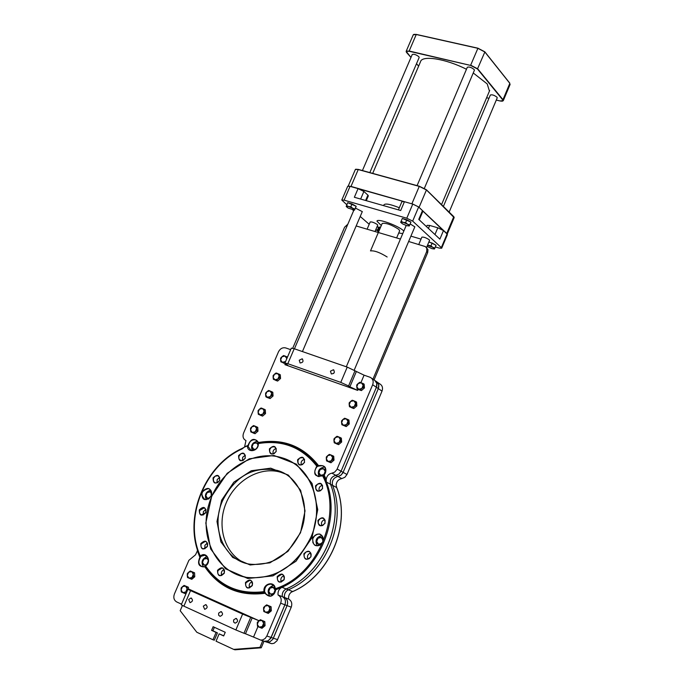 <?xml version="1.0" encoding="UTF-8"?>
<svg xmlns="http://www.w3.org/2000/svg" width="684" height="684" viewBox="0 0 684 684"><rect width="100%" height="100%" fill="white"/><g stroke="black" fill="none" stroke-linecap="round" stroke-linejoin="round"><path stroke-width="1.03" d="M221.625 500.226L216.99 521.473L220.881 541.873L232.671 557.426L250.164 564.975L269.932 562.838L287.973 551.33L300.532 532.733L305.038 510.897L300.635 490.308L288.34 475.098L270.727 468.172L251.31 470.737L233.843 482.169L221.625 500.226M300.25 532.631C288.562 555.947 271.548 566.438 249.19 564.095C223.668 559.991 210.433 527.193 222.599 500.645C235.339 475.97 253.533 465.881 277.191 470.395C299.917 476.44 311.656 506.998 300.25 532.631M310.964 537.034C296.24 566.549 274.729 579.998 246.437 577.381C216.135 572.294 198.728 536.572 209.09 503.723C218.923 470.737 253.593 448.644 282.141 457.835C310.673 465.847 325.387 504.484 310.964 537.034M285.245 473.935L280.816 472.276C260.176 465.992 235.27 480.279 226.002 503.347C216.486 526.321 224.583 553.621 244.256 562.804M211.715 496.165L205.807 523.08L210.672 548.97L225.575 568.806L247.788 578.502L272.993 575.877L296.018 561.231L312.049 537.496L317.744 509.64L312.058 483.434L296.334 464.154L273.916 455.459L249.301 458.793L227.191 473.302L211.715 496.165M290.101 461.196C313.776 473.14 323.823 507.93 311.049 537.068C296.326 566.583 274.823 580.032 246.522 577.416L237.63 574.936M200.668 556.417L204.764 555.237C208.022 556.4 209.056 558.948 207.868 562.889L205.568 565.959C212.211 561.632 206.363 550.68 200.301 556.049L200.403 556.844L200.301 556.049C183.329 518.968 204.371 465.761 241.999 448.969L244.402 447.122L247.411 445.917L247.959 446.293L248.497 445.523L247.736 446.011L251.019 450.371C253.849 450.936 256.038 449.721 257.594 446.738L258.492 443.01C282.672 438.983 302.379 446.584 317.624 465.813L316.795 466.155C312.742 474.012 314.683 477.244 322.634 475.842L323.6 475.577L322.634 475.842C343.291 514.351 318.026 575.398 275.25 588.727C274.823 580.331 262.476 583.563 264.058 591.634L265.033 593.293C269.71 598.141 273.309 596.952 275.814 589.728L275.618 589.659M199.275 509.922C199.326 515.796 201.515 516.711 205.841 512.675C205.781 506.801 203.593 505.886 199.275 509.922M217.546 570.285C217.623 576.33 219.872 577.313 224.284 573.235C224.198 567.181 221.949 566.198 217.546 570.285M303.893 553.758C304.081 559.922 306.441 560.906 310.981 556.733C310.793 550.577 308.424 549.585 303.893 553.758M315.512 485.862C315.709 491.873 318.06 492.796 322.566 488.632C322.352 482.622 320.001 481.698 315.512 485.862M213.066 477.885C213.134 483.708 215.332 484.597 219.658 480.553C219.573 474.73 217.384 473.841 213.066 477.885M297.583 459.785C297.754 465.71 300.071 466.599 304.517 462.469C304.329 456.544 302.02 455.655 297.583 459.785M269.393 448.901C269.53 454.749 271.796 455.621 276.191 451.526C276.045 445.677 273.78 444.805 269.393 448.901M238.588 455.629C238.682 461.435 240.905 462.307 245.248 458.246C245.146 452.432 242.923 451.56 238.588 455.629M277.2 576.595C277.353 582.759 279.688 583.768 284.202 579.613C284.048 573.44 281.714 572.44 277.2 576.595M317.949 520.362C318.154 526.466 320.522 527.424 325.054 523.243C324.849 517.138 322.472 516.181 317.949 520.362M245.479 582.529C245.59 588.659 247.873 589.659 252.345 585.538C252.225 579.408 249.934 578.408 245.479 582.529M200.797 543.635C200.848 549.594 203.054 550.543 207.414 546.49C207.355 540.531 205.149 539.582 200.797 543.635M182.423 605.477L180.183 610.709L196.804 632.247L212.972 639.771L216.084 632.443L211.578 630.366L213.134 626.715L225.25 632.29L223.685 635.958L219.154 633.863L216.041 641.19L233.672 649.39L259.954 647.389L261.245 647.799L234.988 649.8L233.672 649.39M214.4 627.296L212.912 630.793L217.418 632.88L214.314 640.19L212.972 639.771M217.418 632.88L216.084 632.443M212.912 630.793L211.578 630.366M219.154 633.863L223.753 635.804M262.75 640.754L259.954 647.389M263.998 641.276L261.245 647.799M299.233 360.237L302.123 358.818C303.764 361.203 303.089 362.588 300.088 362.973L299.233 360.237M333.621 373.455L334.331 372.387M330.449 371.173L333.399 369.745C335.092 372.173 334.399 373.575 331.338 373.951L330.449 371.173M374.054 379.936L427.697 252.558L427.97 249.711L426.235 247.334M408.647 241.486L425.439 246.616L426.825 248.395L426.662 251.626L427.697 252.558M356.167 225.951L400.439 239.058M292.701 348.25L344.599 227.199L347.823 224.224M372.934 379.175L426.662 251.626M368.334 195.898L367.906 195.12L365.615 200.489M360.639 199.061L363.888 191.477L367.906 195.12M346.814 204.755L341.786 200.053L344.112 200.155L350.046 186.347L347.711 186.279L341.812 200.002M350.046 186.347L358.074 188.622L354.363 197.266L400.696 210.527L404.432 201.72L412.768 204.08L406.783 218.213L412.666 221.103L441.325 247.625L441.684 248.224L439.154 248.07L435.366 246.95M363.888 191.477L358.074 188.622M344.112 200.155L406.783 218.213M369.198 224.292L360.229 216.469M353.619 210.698L352.782 209.971M404.432 201.72L401.91 201.652L398.421 209.877M412.666 221.103L418.651 206.978L412.768 204.08M418.651 206.978L422.473 210.621L418.762 219.402L439.872 239.135L443.471 230.576L447.062 233.988L441.325 247.625M422.84 211.356L422.473 210.621M428.406 228.422L429.663 225.446L427.158 225.335L426.577 226.703M429.663 225.446L437.803 227.789L434.964 234.544M443.471 230.576L437.803 227.789M447.387 234.655L447.062 233.988M377.559 232.286L379.808 227.002L380.578 227.233M402.183 233.586L402.696 233.731M410.904 236.142L421.028 239.126M355.526 208.15L362.298 211.621M418.77 244.487L421.866 237.151C423.618 236.861 426.072 237.733 429.236 239.776L429.552 240.375M410.143 223.924L414.837 226.849M367.103 229.191L370.189 221.967C371.848 221.702 374.233 222.556 377.354 224.557L377.713 225.19M377.363 382.228L379.646 383.801C382.33 385.349 383.117 387.785 382.014 391.128L346.985 474.499L344.873 477.295L341.82 478.586C338.589 479.245 336.69 481.314 336.126 484.802L336.648 487.538C351.627 524.577 329.209 576.997 291.427 592.053M205.73 512.632L201.276 514.958L199.634 513.248L199.591 510.572L204.225 507.819L205.858 509.529L205.73 512.632M205.79 509.366L203.37 511.658L203.293 514.984M207.303 546.439L203.319 548.901C201.173 548.123 200.498 546.439 201.284 543.84L205.294 541.386C207.423 542.173 208.09 543.857 207.303 546.439M207.295 542.976L204.867 545.37L204.909 548.773M224.164 573.175L220.214 575.654C217.965 574.893 217.247 573.166 218.042 570.49L222.018 568.011C224.241 568.78 224.959 570.499 224.164 573.175M224.07 569.515C221.548 570.849 220.77 572.85 221.736 575.526M252.216 585.47L248.241 587.984C245.932 587.214 245.171 585.461 245.975 582.734L249.976 580.229C252.268 581.007 253.012 582.759 252.216 585.47M252.054 581.682C249.386 583.033 248.591 585.094 249.669 587.881M310.835 556.673L309.074 558.742L306.62 559.204C304.346 558.366 303.611 556.631 304.389 553.972L306.167 551.894L308.638 551.458C310.887 552.296 311.613 554.031 310.835 556.673M310.656 552.928C307.732 554.134 306.817 556.22 307.92 559.196M324.909 523.192L322.72 525.483L320.129 525.568L318.231 523.354L318.445 520.575L320.642 518.284L323.241 518.216L325.122 520.43L324.909 523.192M324.797 519.626C321.848 520.712 320.856 522.747 321.839 525.748M322.412 488.598L320.522 490.736L317.932 491.069L315.905 489.163L315.846 486.512L317.564 484.144L320.505 483.614L322.515 485.52L322.412 488.598M322.386 485.238C319.496 486.23 318.47 488.205 319.3 491.155M284.065 579.545L279.995 582.075C277.67 581.28 276.909 579.528 277.704 576.8L281.799 574.286C284.099 575.082 284.86 576.843 284.065 579.545M283.869 575.723C281.047 577.022 280.209 579.117 281.338 582.016M219.538 480.519L217.751 482.571L215.349 482.947L213.579 481.493L213.391 478.526L215.024 476.244L217.768 475.679L219.684 477.5L219.538 480.519M219.641 477.398L217.161 479.604L216.99 482.904M245.128 458.22L243.282 460.306L240.802 460.64L238.921 458.802L238.913 456.262L240.922 453.74L243.41 453.424L245.274 455.262L245.128 458.22M245.24 455.176L242.658 457.314L242.41 460.665M304.371 462.435L302.465 464.581L299.874 464.881L298.113 463.376L297.916 460.426L299.643 458.066L302.593 457.57L304.5 459.451L304.371 462.435M304.423 459.263C301.661 460.221 300.627 462.127 301.328 464.975M276.054 451.5L274.164 453.62L271.616 453.928L269.744 452.073L269.727 449.533L271.437 447.199L274.344 446.695L276.199 448.559L276.054 451.5M276.156 448.439C273.54 449.422 272.54 451.269 273.155 453.996M210.672 490.137C205.781 491.762 204.311 494.942 206.243 499.696M321.899 535.581C316.273 537.094 314.7 540.505 317.196 545.806M275.643 589.693L274.241 593.755L271.138 595.926L269.111 596.046L265.033 593.293C239.314 596.559 219.256 587.744 204.858 566.856L205.568 565.959C219.684 586.162 239.186 594.721 264.058 591.634L264.588 591.592C264.597 586.752 266.769 584.256 271.112 584.119L273.814 585.675L275.079 588.787M265.537 593.165L264.793 591.993L264.426 592.481C246.231 595.14 230.346 590.848 216.743 579.604L205.26 566.48L205.533 565.719C209.458 561.179 209.193 557.682 204.764 555.237L206.226 555.81M272.805 584.786L271.112 584.119C273.856 585.282 275.165 586.846 275.036 588.83L275.712 589.642C316.282 576.886 342.239 521.191 326.362 482.04L323.6 475.577L324.242 475.141C327.397 468.078 325.498 464.898 318.547 465.616L317.564 466.394L318.838 466.052L318.547 465.616C303.106 446.036 283.099 438.324 258.543 442.488C254.362 437.563 250.84 438.547 247.976 445.446L244.607 446.797L245.975 440.564C243.196 439.094 242.384 436.597 243.564 433.083L278.491 351.798C280.226 348.532 282.646 347.25 285.741 347.942L290.674 349.661M371.694 378.312L374.02 379.919C376.713 381.475 377.508 383.929 376.397 387.289L341.085 471.216L338.956 474.029L335.887 475.329C331.415 476.628 329.628 479.604 330.509 484.255C345.317 521.071 323.506 573.166 286.151 588.95L281.945 587.291L275.891 589.711M273.566 585.41C268.017 587.488 266.751 591.053 269.77 596.106M205.516 565.788L204.858 566.856C198.787 566.985 197.129 563.804 199.865 557.323L200.292 557.631L200.643 556.742M200.104 556.708L199.865 557.323L197.402 550.825L195.513 554.827L188.887 560.307L174.403 594.003C173.189 597.628 173.958 600.278 176.703 601.946L181.534 604.16M187.903 589.3L181.269 604.784L183.885 606.169L190.545 590.625L187.912 589.292L191.298 590.369L188.673 589.044L259.031 620.721L242.606 614.078L235.877 629.955L243.966 633.273L250.677 617.413M281.945 587.291C278.978 588.95 277.687 591.523 278.063 595.012C281.004 596.722 281.876 599.458 280.671 603.202L266.846 636.017L265.187 638.446L262.81 639.873L260.715 640.087L253.533 637.069L257.945 626.621M197.351 549.397L197.402 550.825M197.026 548.064L199.993 556.417M207.141 556.605C202.011 558.691 200.78 562.111 203.422 566.874M258.458 443.018L258.543 442.488L258.543 443.001M258.116 443.634L258.407 443.044M244.402 447.122L243.059 447.969M257.577 441.24C252.302 442.3 250.524 445.404 252.251 450.551M322.566 475.662L318.094 476.483C314.076 474.029 313.768 470.72 317.162 466.539L316.795 466.155C301.712 447.122 282.21 439.598 258.278 443.574C259.099 451.175 247.403 453.672 247.411 445.917M318.838 466.052L322.643 465.684C325.593 467.044 326.507 469.506 325.387 473.063L324.122 474.97L326.183 479.458C326.764 475.936 328.679 473.832 331.937 473.166L334.621 472.157L336.947 469.498L372.66 384.733C373.78 381.364 372.985 378.902 370.283 377.346L364.076 375.165L347.241 367.111L340.777 382.382L348.575 385.956L355.022 370.702M324.131 475.021L322.583 475.602M356.33 371.6L349.892 386.828L357.655 390.384L284.895 364.649L287.759 365.265L284.92 363.067L287.81 363.691L294.223 348.729L291.316 348.156L284.937 363.033M330.509 484.255L326.362 482.04L326.183 479.458M324.661 467.018C318.949 467.959 317.094 471.173 319.095 476.662M216.024 578.989L205.285 566.523L216.743 579.604M190.545 590.625L242.606 614.078M252.174 617.934L245.479 633.769L243.966 633.273M245.479 633.769L253.533 637.069M349.892 386.828L348.575 385.956M340.777 382.382L287.81 363.691M294.223 348.729L347.241 367.111M203.31 606.152L204.696 609.341C207.603 608.127 207.91 606.563 205.627 604.647L203.31 606.152M188.664 599.5L190.024 602.664C192.905 601.467 193.221 599.911 190.973 598.004L188.664 599.5M233.629 619.926L233.612 622.038L235.091 623.167C238.032 621.91 238.323 620.32 235.954 618.404L233.629 619.926M218.649 613.12L218.632 615.215L220.077 616.335C223.001 615.104 223.3 613.522 220.975 611.607L218.649 613.12M235.877 629.955L183.885 606.169M376.696 381.672L378.705 384.682L378.329 388.606L343.12 472.345L341 475.158L337.93 476.449C333.467 477.748 331.68 480.715 332.561 485.358C347.361 522.097 325.618 574.073 288.332 589.813C285.382 591.455 284.099 594.011 284.484 597.483C287.408 599.184 288.28 601.894 287.083 605.614C288.263 601.886 287.391 599.175 284.467 597.474C284.082 594.003 285.365 591.446 288.315 589.805L286.168 588.958C283.193 590.6 281.911 593.165 282.295 596.636C285.228 598.346 286.092 601.065 284.895 604.793L270.599 638.523L267.632 641.113L265.563 641.541L263.562 641.105M282.295 596.636L278.063 595.012M288.332 589.813L292.478 591.446C289.537 593.079 288.263 595.627 288.648 599.081C291.572 600.774 292.436 603.476 291.247 607.178L277.071 640.686L274.122 643.259L272.061 643.678L270.077 643.242M265.811 641.84L265.178 641.558M265.785 641.831L267.777 642.267L269.847 641.849L272.805 639.258L273.352 638.206L271.163 637.471L284.912 604.793L287.066 605.605L272.831 639.266L269.864 641.849L266.29 642.028M284.484 597.483L288.648 599.081M284.467 597.474L282.312 596.645C285.245 598.355 286.109 601.065 284.912 604.793M330.526 484.263L332.544 485.349C331.663 480.707 333.45 477.74 337.913 476.44L340.581 475.44L342.641 473.251L343.103 472.336L341.102 471.225L338.973 474.038L335.904 475.337C331.432 476.637 329.645 479.612 330.526 484.263C345.334 521.08 323.523 573.175 286.168 588.958C283.21 590.608 281.928 593.173 282.312 596.645M374.772 380.347L376.79 383.365L376.414 387.298L378.312 388.597C379.423 385.246 378.637 382.792 375.943 381.244L375.439 380.902M262.955 640.822L263.588 641.113M271.163 637.471L268.145 640.882L264.067 641.301M337.161 469.027L341.085 471.216L376.414 387.298M291.247 607.178L287.083 605.614L273.352 638.206M336.648 487.538L332.561 485.358C347.344 522.089 325.601 574.064 288.315 589.805M378.312 388.597L343.103 472.336L346.985 474.499M383.604 205.636L383.963 204.79C385.391 203.233 390.513 204.225 399.319 207.756M417.095 185.638L467.309 67.28C469.07 66.613 471.344 67.357 474.149 69.511L474.38 70.272M443.386 206.448L490.334 95.042C492.053 94.435 494.276 95.161 496.994 97.213L497.2 97.906M473.243 72.966L487.23 83.935L489.428 91.092M372.694 173.385L420.515 61.748C421.823 54.976 445.968 58.764 466.462 69.272M362.426 170.555L412.238 54.515C413.897 53.891 416.111 54.626 418.882 56.721L419.155 57.516M387.153 256.987C379.885 252.456 374.328 250.429 370.497 250.908M370.54 250.814L382.202 223.429C386.092 222.779 391.65 224.779 398.858 229.414L399.644 230.841M403.842 231.012L403.628 230.807C398.285 225.609 377.004 217.965 376.961 221.214L381.304 225.54M398.746 232.953L402.739 233.62M375.071 231.389L375.849 231.782M375.713 229.901L377.457 230.038L378.209 230.756M378.141 230.918L375.696 229.927M377.012 226.84L378.611 227.31L377.457 230.038M378.611 227.31L379.475 227.789M377.123 226.575L379.569 227.567M434.494 248.882L432.784 247.317L434.896 248.061L434.494 248.882M427.013 246.385L432.049 248.685L434.434 248.985M427.543 245.128L430.971 245.838L432.784 247.317L427.483 245.274M428.834 242.076L432.143 243.051L430.971 245.838M432.143 243.051L436.067 245.282L434.896 248.061M428.928 241.854L435.888 245.18M346.241 206.559L348.147 208.073L354.5 210.116L356.108 206.568M352.739 208.278L354.945 209.065L354.654 209.962L352.739 208.278L348.507 206.491L350.841 206.756L352.739 208.278M346.497 205.491L348.507 206.491L346.215 206.388L347.694 202.686L352.046 203.943L350.841 206.756M352.046 203.943L356.142 206.26L354.945 209.065M356.142 206.26L356.013 206.79M347.934 202.755L356.039 206.2M400.679 222.36L402.568 223.882L406.86 225.694L409.22 225.977M407.502 224.172L409.707 224.959L409.331 225.848L407.502 224.172L403.192 222.351L405.612 222.625L407.502 224.172M401.098 221.317L403.192 222.351L400.73 222.206L401.098 221.317L402.312 218.452L404.569 219.102L406.826 219.761L405.612 222.625M406.826 219.761L410.922 222.095L409.707 224.959M402.508 218.512L410.751 222.001M251.892 426.782L253.507 425.576L254.944 426.098L251.892 426.782L250.532 429.945L250.566 428.141L251.892 426.782M256.662 426.773L256.637 428.586L254.944 426.098L257.757 427.38L257.979 431.151L255.038 433.716L250.789 431.912L250.532 429.945L252.216 432.442L250.789 431.912M256.885 430.552L255.269 431.758L256.637 428.586L256.885 430.552L257.979 431.151M253.944 433.126L252.216 432.442L255.269 431.758L253.944 433.126L255.038 433.716M257.252 431.784L255.85 433.006M253.841 433.263L253.302 433.058M257.825 428.509L257.919 430.185M258.706 620.986L260.39 619.73L261.887 620.422L258.706 620.986L257.295 624.338L257.329 622.337L258.706 620.986M263.691 621.217L263.656 623.209L261.887 620.422L264.811 621.611L265.05 625.706L261.989 628.314L257.56 626.433L257.295 624.338L259.056 627.134L262.246 626.57L263.656 623.209L263.921 625.313L260.861 627.929M264.811 621.611L260.39 619.73M265.05 625.706L263.921 625.313M264.229 626.407L262.921 627.519M263.058 620.824L263.485 621.012M264.888 622.799L264.99 624.629M264.99 606.109L266.666 604.861L268.171 605.537L264.99 606.109L263.579 609.453L263.605 607.469L264.99 606.109M269.975 606.323L269.941 608.307L268.171 605.537L271.086 606.734L271.334 610.812L268.265 613.42L263.844 611.547L263.579 609.453L265.349 612.231L268.53 611.658L269.941 608.307L270.214 610.402L267.145 613.018M271.086 606.734L266.666 604.861M271.334 610.812L270.214 610.402M270.513 611.513L269.197 612.633M271.155 607.931L271.266 609.735M266.965 391.675L268.573 390.47L270.018 390.966L266.965 391.675L265.614 394.822L265.64 393.043L266.965 391.675M271.745 391.633L271.719 393.411L270.018 390.966L272.813 392.274L273.044 396.002L271.574 397.293L270.103 398.575L266.94 397.413L265.871 396.78L265.614 394.822L267.307 397.276L265.871 396.78M271.976 395.369L270.36 396.566L271.719 393.411L271.976 395.369L273.044 396.002M269.034 397.943L267.307 397.276L270.36 396.566L269.034 397.943L270.103 398.575M272.317 396.634L270.907 397.874M272.882 393.403L272.984 395.044M350.559 401.474L352.209 400.234L353.756 400.747L350.559 401.474L349.191 404.706L349.173 402.876L350.559 401.474M355.56 401.44L355.586 403.269L353.756 400.747L356.561 402.081L356.868 405.92L353.825 408.562L349.481 406.715L349.191 404.706L351.02 407.228L349.481 406.715M355.868 405.279L354.218 406.51L355.586 403.269L355.868 405.279L356.868 405.92M352.824 407.921L351.02 407.228L354.218 406.51L352.824 407.921L353.825 408.562M356.082 406.604L354.68 407.818M352.611 408.117L351.909 407.869M356.655 403.295L356.783 404.877M259.441 409.203L261.049 407.997L262.485 408.502L259.441 409.203L258.082 412.358L258.116 410.571L259.441 409.203M264.212 409.177L264.186 410.973L262.485 408.502L265.289 409.801L265.52 413.555L262.579 416.12L258.338 414.316L258.082 412.358L259.775 414.829L258.338 414.316M264.443 412.931L262.827 414.136L264.186 410.973L264.443 412.931L265.52 413.555M261.502 415.504L259.775 414.829L262.827 414.136L261.502 415.504L262.579 416.12M264.793 414.188L263.391 415.419M261.408 415.684L260.826 415.462M265.358 410.93L265.46 412.589M182.466 586.641L184.099 585.427L185.501 586.068L182.466 586.641L181.072 589.89L181.149 587.975L182.466 586.641M187.211 586.829L187.142 588.753L185.501 586.068L188.399 587.248L188.493 589.437M187.228 590.89L185.749 592.002L187.142 588.753L187.348 590.6M182.705 592.575L181.303 591.925L181.072 589.89L182.705 592.575L185.749 592.002L184.423 593.336L182.705 592.575M186.219 593.225L185.612 593.755L184.423 593.336M188.399 587.248L184.099 585.427M188.442 588.36L188.604 589.471M327.687 455.629L329.346 454.39L330.876 454.946L327.687 455.629L326.311 458.896L326.302 457.023L327.687 455.629M332.689 455.655L332.698 457.536L330.876 454.946L333.715 456.245L334.006 460.144L330.962 462.777L326.593 460.922L326.311 458.896L328.123 461.478L326.593 460.922M332.98 459.562L331.312 460.802L332.698 457.536L332.98 459.562L334.006 460.144M329.927 462.196L328.123 461.478L331.312 460.802L329.927 462.196L330.962 462.777M333.211 460.828L331.834 462.025M329.679 462.281L329.124 462.068M333.809 457.451L333.929 459.092M274.464 374.191L276.071 372.994L277.516 373.473L274.464 374.191L273.121 377.337L273.138 375.567L274.464 374.191M279.243 374.131L279.226 375.901L277.516 373.473L280.303 374.789L280.543 378.5L277.61 381.082L273.378 379.278L273.121 377.337L274.823 379.765L273.378 379.278M279.482 377.85L277.875 379.047L279.226 375.901L279.482 377.85L280.543 378.5M276.55 380.424L274.823 379.765L277.875 379.047L276.55 380.424L277.61 381.082M279.824 379.141L278.405 380.381M276.473 380.663L275.806 380.424M280.38 375.926L280.483 377.542M358.142 383.519L359.793 382.288L361.332 382.792L358.142 383.519L356.774 386.751L356.757 384.93L358.142 383.519M363.144 383.467L363.17 385.289L361.332 382.792L364.127 384.134L364.444 387.948L362.93 389.273L361.409 390.59L358.057 389.41L357.065 388.743L356.774 386.751L358.604 389.247L357.065 388.743M363.461 387.289L361.81 388.521L363.17 385.289L363.461 387.289L364.444 387.948M360.417 389.931L358.604 389.247L361.81 388.521L360.417 389.931L361.409 390.59M363.666 388.632L362.255 389.854M360.212 390.171L359.468 389.906M364.23 385.349L364.358 386.905M335.34 437.521L336.99 436.289L338.529 436.828L335.34 437.521L333.963 440.778L333.954 438.914L335.34 437.521M340.333 437.529L340.35 439.393L338.529 436.828L341.35 438.136L341.649 442.018L338.606 444.651L334.245 442.796L333.963 440.778L335.776 443.343L334.245 442.796M340.632 441.419L338.973 442.651L340.35 439.393L340.632 441.419L341.649 442.018M337.58 444.053L335.776 443.343L338.973 442.651L337.58 444.053L338.606 444.651M340.854 442.702L339.469 443.899M337.349 444.181L336.742 443.95M341.444 439.35L341.572 440.966M342.958 419.472L344.616 418.24L346.155 418.762L342.958 419.472L341.59 422.712L341.572 420.874L342.958 419.472M347.959 419.454L347.976 421.31L346.155 418.762L348.968 420.087L349.267 423.943L346.224 426.577L341.872 424.73L341.59 422.712L343.411 425.26L341.872 424.73M348.259 423.319L346.608 424.559L347.976 421.31L348.259 423.319L349.267 423.943M345.215 425.961L343.411 425.26L346.608 424.559L345.215 425.961L346.224 426.577M348.481 424.627L347.087 425.833M349.062 421.293L349.191 422.892M281.953 356.766L283.552 355.569L285.006 356.031L281.953 356.766L280.602 359.895L280.628 358.142L281.953 356.766M286.733 356.68L286.716 358.433L285.006 356.031L287.46 357.151M282.312 362.306L280.868 361.836L280.602 359.895L282.312 362.306L285.365 361.579L284.04 362.956L282.312 362.306M285.271 363.469L280.868 361.836M285.091 363.632L284.04 362.956M283.971 363.23L283.27 362.982M188.656 572.217L190.289 571.003L191.691 571.636L188.656 572.217L187.262 575.466L187.339 573.551L188.656 572.217M193.41 572.388L193.341 574.295L191.691 571.636L194.581 572.824L194.752 576.766L191.802 579.314L187.501 577.493L187.262 575.466L188.904 578.125L191.947 577.544L193.341 574.295L193.581 576.33L190.622 578.878M194.581 572.824L190.289 571.003M194.752 576.766L193.581 576.33M194.008 577.407L192.666 578.57M194.632 573.936L194.709 575.783M253.396 443.565L255.012 442.36L256.449 442.899L253.396 443.565L252.037 446.738L252.08 444.925L253.396 443.565M258.048 444.805L256.449 442.899L258.073 443.54M254.978 449.747L252.293 448.704L252.037 446.738L253.73 449.243L255.688 449.234M254.816 449.841L252.293 448.704M203.875 559.119L205.499 557.905L206.91 558.529L203.875 559.119L202.49 562.351L202.558 560.452L203.875 559.119M208.381 560.162L206.91 558.529L208.287 559.119M205.636 565.642L202.729 564.368L202.49 562.351L204.14 564.993L206.525 564.856M208.278 559.067L205.499 557.905M207.184 492.54L208.791 491.343L210.185 491.907L207.184 492.54L205.816 495.712L205.884 493.874L207.184 492.54M211.647 493.489L210.185 491.907L211.595 492.489M208.748 498.798L206.055 497.687L205.816 495.712L207.457 498.26L209.441 498.251M208.706 498.824L206.055 497.687M318.06 538.146L319.727 536.897L321.266 537.521L318.06 538.146L316.666 541.463L316.666 539.522L318.06 538.146M323.087 538.274L323.087 540.215L321.266 537.521L323.156 538.308M320.24 544.891L316.94 543.532L316.666 541.463L318.479 544.156L321.694 543.541L320.454 544.746M320.197 544.926L316.94 543.532M270.129 588.043L271.796 586.804L273.292 587.462L270.129 588.043L268.726 591.361L268.761 589.403L270.129 588.043M275.045 588.907L275.062 590.198L273.292 587.462L274.951 588.172M274.917 592.558L273.66 593.524L275.062 590.198L275.242 591.754M270.488 594.097L269 593.438L268.726 591.361L270.488 594.097L273.66 593.524L272.283 594.875L270.488 594.097M272.822 595.08L272.283 594.875M274.942 588.12L271.796 586.804M320.249 469.404L321.899 468.172L323.421 468.737L320.249 469.404L318.872 472.661L318.864 470.789L320.249 469.404M325.216 469.455L325.216 471.327L323.421 468.737L325.832 469.788M325.045 473.661L323.84 474.593L325.216 471.327L325.413 472.875M322.19 475.859L319.146 474.687L318.872 472.661L320.668 475.252L323.84 474.593L322.968 475.414M322.027 475.961L319.146 474.687M211.262 495.977C211.159 487.478 207.979 486.17 201.712 492.044C201.789 500.534 204.978 501.851 211.262 495.977M322.891 541.967C322.583 533.041 319.137 531.613 312.545 537.701C312.827 546.627 316.273 548.055 322.891 541.967M211.151 495.943L208.517 498.987L204.961 499.594C200.036 494.387 201.19 490.727 208.423 488.615C211.39 489.847 212.297 492.292 211.151 495.943M322.737 541.916C321.283 544.823 319.137 546.08 316.299 545.695L314.221 544.609L312.87 542.592L312.759 538.718L314.897 535.375L317.145 534.195L319.539 534.153C322.831 535.444 323.9 538.034 322.737 541.916M204.867 566.609L202.549 566.814C198.634 565.129 197.881 562.068 200.292 557.631M241.999 448.969L242.17 448.482M248.497 445.523C249.463 441.257 251.84 439.384 255.628 439.889L258.364 442.642M360.921 382.647L364.076 375.165M357.655 390.384L358.065 389.41M285.373 363.537L284.895 364.649M271.146 637.462L266.846 636.017M284.895 604.793L280.671 603.202M337.913 476.44L331.937 473.166M376.397 387.289L372.66 384.733M273.369 638.215L277.61 639.634M337.93 476.449L341.82 478.586M378.329 388.606L382.014 391.128M447.182 234.116L446.618 233.569M350.96 186.604L348.626 186.057M411.922 203.841L350.986 186.424L358.236 169.547L419.266 186.39L411.948 203.652L419.138 207.192L426.44 189.955L453.749 216.777L446.746 233.449L419.01 207.32M359.245 188.998L403.38 201.481M422.832 211.065L442.822 230.063M419.266 186.39L426.44 189.955L419.266 186.39M426.448 189.827L454.142 217.623M454.073 217.161L453.757 216.666M355.398 169.418L358.356 169.435L419.386 186.27L358.373 169.435L355.355 169.504L348.242 186.039M358.339 169.435L355.748 169.23M410.973 57.456L406.612 52.523M418.634 66.126L416.505 63.715M406.715 52.642C405.689 51.232 406.501 50.778 409.16 51.266L406.159 51.309L406.279 51.958M409.16 51.266L470.669 65.433L409.16 51.018L416.248 34.508L477.825 48.299L484.845 51.984L509.828 83.345L502.971 99.659L477.706 68.845L470.669 65.177L477.945 48.196L484.845 51.984L477.466 68.981L503.313 100.599L510.119 84.397M470.669 65.433L477.466 68.981M502.74 99.787C503.578 101.095 502.646 101.48 499.936 100.933L499.995 100.95M502.749 101.035L503.313 100.599L499.961 100.95L496.293 100.069L499.936 100.933M488.966 98.299L486.623 97.744M484.862 51.916L509.819 83.2M477.902 48.205L416.394 34.431L477.928 48.196L484.819 51.813M416.368 34.414L413.239 34.85L406.202 51.223M413.29 34.73L416.351 34.405L413.863 34.38M280.816 472.276L277.191 470.395M302.123 358.818L302.602 359.134M333.399 369.745L333.912 370.087M366.282 200.677L368.351 195.846M419.249 219.855L422.866 211.296M441.684 248.224L447.413 234.603M302.422 351.576L362.315 211.57M294.428 348.806L353.85 210.168M426.517 247.582L429.569 240.332M354.192 370.189L414.855 226.797M346.301 366.786L406.185 225.489M375.012 231.534L377.73 225.147M204.755 508.101L203.849 507.699M206.252 541.779L205.294 541.386M223.035 568.404L222.018 568.011M251.062 580.656L249.976 580.229M309.784 551.971L308.638 551.458M323.951 518.626L322.839 518.079M321.54 484.161L320.505 483.614M282.937 574.748L281.799 574.286M218.649 476.098L217.768 475.679M244.291 453.877L243.41 453.424M303.559 458.092L302.593 457.57M275.25 447.191L274.344 446.695M209.757 489.231L208.423 488.615C211.347 489.804 212.237 492.241 211.091 495.917L208.492 498.961L204.961 499.594M321.232 534.956L319.539 534.153C322.797 535.41 323.848 537.992 322.694 541.89C321.694 544.507 319.565 545.772 316.299 545.695M269.111 596.046C272.831 596.046 275.002 593.926 275.601 589.676M242.016 448.473C204.012 465.462 182.842 519.096 199.984 556.545L200.403 556.844M204.901 566.574L202.549 566.814M251.019 450.371C255.953 450.089 258.304 447.866 258.073 443.702L258.355 442.702L255.628 439.889L256.928 440.59M322.566 475.611L318.094 476.483M323.387 475.406L324.113 474.97C326.79 470.84 326.302 467.745 322.643 465.684L324.148 466.514M242.769 448.054L242.051 448.456M205.627 604.647L206.26 604.87M190.973 598.004L191.588 598.218M235.954 618.404L236.638 618.635M220.975 611.607L221.633 611.838M260.715 640.087L271.548 643.653M291.273 592.164C329.577 577.091 352.055 523.807 336.348 486.657M447.208 234.142L454.176 217.555L453.74 216.614M426.423 189.784L453.706 216.589M419.403 186.279L426.397 189.75M418.625 66.151L416.496 63.732M410.964 57.482L406.159 51.309M488.957 98.308L486.623 97.752M484.845 51.839L509.802 83.183M424.371 188.339L474.414 70.213M449.149 212.108L497.225 97.846M441.548 204.644L489.684 90.493M369.839 172.599L419.181 57.456M399.687 230.739L396.634 237.929"/></g></svg>

